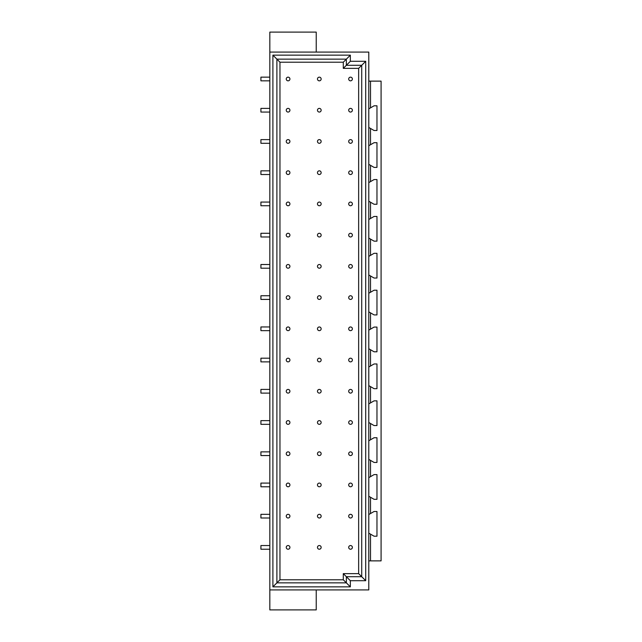 <?xml version="1.0" encoding="UTF-8"?>
<svg xmlns="http://www.w3.org/2000/svg" width="642" height="642" viewBox="0 0 642 642"><rect width="100%" height="100%" fill="white"/><g stroke="black" fill="none" stroke-linecap="round" stroke-linejoin="round"><path stroke-width="0.96" d="M348.694 516.16A1.846 1.846 0 0 1 351.455 514.563A1.846 1.846 0 0 1 351.455 517.757A1.846 1.846 0 0 1 348.694 516.16M317.469 516.16A1.846 1.846 0 0 1 320.23 514.563A1.846 1.846 0 0 1 320.23 517.757A1.846 1.846 0 0 1 317.469 516.16M269.825 514.314L260.917 514.314L260.917 518.006L269.825 518.006M286.244 516.16A1.846 1.846 0 0 1 289.004 514.563A1.846 1.846 0 0 1 289.004 517.757A1.846 1.846 0 0 1 286.244 516.16M348.694 484.935A1.846 1.846 0 0 1 351.455 483.338A1.846 1.846 0 0 1 351.455 486.532A1.846 1.846 0 0 1 348.694 484.935M317.469 484.935A1.846 1.846 0 0 1 320.23 483.338A1.846 1.846 0 0 1 320.23 486.532A1.846 1.846 0 0 1 317.469 484.935M269.825 486.78L260.917 486.78L269.825 486.78L260.917 486.78L260.917 483.089L269.825 483.089M286.244 484.935A1.846 1.846 0 0 1 289.004 483.338A1.846 1.846 0 0 1 289.004 486.532A1.846 1.846 0 0 1 286.244 484.935M348.694 453.709A1.846 1.846 0 0 1 351.455 452.112A1.846 1.846 0 0 1 351.455 455.306A1.846 1.846 0 0 1 348.694 453.709M317.469 453.709A1.846 1.846 0 0 1 320.23 452.112A1.846 1.846 0 0 1 320.23 455.306A1.846 1.846 0 0 1 317.469 453.709M269.825 451.864L260.917 451.864L260.917 455.555L269.825 455.555M286.244 453.709A1.846 1.846 0 0 1 289.004 452.112A1.846 1.846 0 0 1 289.004 455.306A1.846 1.846 0 0 1 286.244 453.709M348.694 422.484A1.846 1.846 0 0 1 351.455 420.887A1.846 1.846 0 0 1 351.455 424.081A1.846 1.846 0 0 1 348.694 422.484M317.469 422.484A1.846 1.846 0 0 1 320.23 420.887A1.846 1.846 0 0 1 320.23 424.081A1.846 1.846 0 0 1 317.469 422.484M269.825 420.638L260.917 420.638L260.917 424.33L269.825 424.33M286.244 422.484A1.846 1.846 0 0 1 289.004 420.887A1.846 1.846 0 0 1 289.004 424.081A1.846 1.846 0 0 1 286.244 422.484M348.694 391.259A1.846 1.846 0 0 1 351.455 389.662A1.846 1.846 0 0 1 351.455 392.856A1.846 1.846 0 0 1 348.694 391.259M317.469 391.259A1.846 1.846 0 0 1 320.23 389.662A1.846 1.846 0 0 1 320.23 392.856A1.846 1.846 0 0 1 317.469 391.259M318.753 389.501L319.307 389.413M269.825 389.413L260.917 389.413L260.917 393.105L269.825 393.105M286.244 391.259A1.846 1.846 0 0 1 289.004 389.662A1.846 1.846 0 0 1 289.004 392.856A1.846 1.846 0 0 1 286.244 391.259M348.694 360.034A1.846 1.846 0 0 1 351.455 358.437A1.846 1.846 0 0 1 351.455 361.631A1.846 1.846 0 0 1 348.694 360.034M317.469 360.034A1.846 1.846 0 0 1 320.23 358.437A1.846 1.846 0 0 1 320.23 361.631A1.846 1.846 0 0 1 317.469 360.034M269.825 358.188L260.917 358.188L260.917 361.879L269.825 361.879L260.917 361.879M286.244 360.034A1.846 1.846 0 0 1 289.004 358.437A1.846 1.846 0 0 1 289.004 361.631A1.846 1.846 0 0 1 286.244 360.034M348.694 328.808A1.846 1.846 0 0 1 351.455 327.211A1.846 1.846 0 0 1 351.455 330.405A1.846 1.846 0 0 1 348.694 328.808M317.469 328.808A1.846 1.846 0 0 1 320.23 327.211A1.846 1.846 0 0 1 320.23 330.405A1.846 1.846 0 0 1 317.469 328.808M260.917 326.963L269.825 326.963L260.917 326.963L260.917 330.654L269.825 330.654L260.917 330.654M286.244 328.808A1.846 1.846 0 0 1 289.004 327.211A1.846 1.846 0 0 1 289.004 330.405A1.846 1.846 0 0 1 286.244 328.808M348.694 297.583A1.846 1.846 0 0 1 351.455 295.986A1.846 1.846 0 0 1 351.455 299.18A1.846 1.846 0 0 1 348.694 297.583M317.469 297.583A1.846 1.846 0 0 1 320.23 295.986A1.846 1.846 0 0 1 320.23 299.18A1.846 1.846 0 0 1 317.469 297.583M260.917 295.737L269.825 295.737L260.917 295.737L260.917 299.421L269.825 299.421L260.917 299.421M286.244 297.583A1.846 1.846 0 0 1 289.004 295.986A1.846 1.846 0 0 1 289.004 299.18A1.846 1.846 0 0 1 286.244 297.583M348.694 266.358A1.846 1.846 0 0 1 351.455 264.761A1.846 1.846 0 0 1 351.455 267.955A1.846 1.846 0 0 1 348.694 266.358M317.469 266.358A1.846 1.846 0 0 1 320.23 264.761A1.846 1.846 0 0 1 320.23 267.955A1.846 1.846 0 0 1 317.469 266.358M318.753 264.6L319.307 264.512M269.825 268.195L260.917 268.195L269.825 268.195L260.917 268.195L260.917 264.512L269.825 264.512L260.917 264.512M286.244 266.358A1.846 1.846 0 0 1 289.004 264.761A1.846 1.846 0 0 1 289.004 267.955A1.846 1.846 0 0 1 286.244 266.358M348.694 235.132A1.846 1.846 0 0 1 351.455 233.536A1.846 1.846 0 0 1 351.455 236.729A1.846 1.846 0 0 1 348.694 235.132M317.469 235.132A1.846 1.846 0 0 1 320.23 233.536A1.846 1.846 0 0 1 320.23 236.729A1.846 1.846 0 0 1 317.469 235.132M260.917 233.287L269.825 233.287L260.917 233.287L260.917 236.97L269.825 236.97M286.244 235.132A1.846 1.846 0 0 1 289.004 233.536A1.846 1.846 0 0 1 289.004 236.729A1.846 1.846 0 0 1 286.244 235.132M348.694 203.907A1.846 1.846 0 0 1 351.455 202.31A1.846 1.846 0 0 1 351.455 205.504A1.846 1.846 0 0 1 348.694 203.907M317.469 203.907A1.846 1.846 0 0 1 320.23 202.31A1.846 1.846 0 0 1 320.23 205.504A1.846 1.846 0 0 1 317.469 203.907M269.825 202.061L260.917 202.061L260.917 205.745L269.825 205.745M286.244 203.907A1.846 1.846 0 0 1 289.004 202.31A1.846 1.846 0 0 1 289.004 205.504A1.846 1.846 0 0 1 286.244 203.907M348.694 172.674A1.846 1.846 0 0 1 351.455 171.077A1.846 1.846 0 0 1 351.455 174.271A1.846 1.846 0 0 1 348.694 172.674M317.469 172.674A1.846 1.846 0 0 1 320.23 171.077A1.846 1.846 0 0 1 320.23 174.271A1.846 1.846 0 0 1 317.469 172.674M269.825 170.836L260.917 170.836L260.917 174.52L269.825 174.52L260.917 174.52M286.244 172.674A1.846 1.846 0 0 1 289.004 171.077A1.846 1.846 0 0 1 289.004 174.271A1.846 1.846 0 0 1 286.244 172.674M348.694 141.449A1.846 1.846 0 0 1 351.455 139.852A1.846 1.846 0 0 1 351.455 143.046A1.846 1.846 0 0 1 348.694 141.449M317.469 141.449A1.846 1.846 0 0 1 320.23 139.852A1.846 1.846 0 0 1 320.23 143.046A1.846 1.846 0 0 1 317.469 141.449M269.825 139.611L260.917 139.611L260.917 143.294L269.825 143.294M286.244 141.449A1.846 1.846 0 0 1 289.004 139.852A1.846 1.846 0 0 1 289.004 143.046A1.846 1.846 0 0 1 286.244 141.449M348.694 110.223A1.846 1.846 0 0 1 351.455 108.626A1.846 1.846 0 0 1 351.455 111.82A1.846 1.846 0 0 1 348.694 110.223M317.469 110.223A1.846 1.846 0 0 1 320.23 108.626A1.846 1.846 0 0 1 320.23 111.82A1.846 1.846 0 0 1 317.469 110.223M349.978 108.466L350.532 108.386M269.825 108.386L260.917 108.386L260.917 112.069L269.825 112.069L260.917 112.069M286.244 110.223A1.846 1.846 0 0 1 289.004 108.626A1.846 1.846 0 0 1 289.004 111.82A1.846 1.846 0 0 1 286.244 110.223M368.789 108.851L374.077 105.802L376.966 105.802L376.966 130.511L374.077 130.511L370.514 128.448L370.514 144.739L374.077 142.685L376.966 142.685L376.966 167.393L374.077 167.393L370.514 165.331L370.514 181.622L374.077 179.559L376.966 179.559L376.966 204.268L374.077 204.268L370.514 202.214L370.514 218.505L374.077 216.442L376.966 216.442L376.966 241.151L374.077 241.151L370.514 239.097L370.514 255.38L374.077 253.325L376.966 253.325L376.966 278.034L374.077 278.034L370.514 275.972L370.514 292.262L374.077 290.208L376.966 290.208L376.966 314.917L374.077 314.917L370.514 312.855L370.514 329.145L374.077 327.083L376.966 327.083L376.966 351.792L374.077 351.792L370.514 349.738L370.514 366.028L374.077 363.966L376.966 363.966L376.966 388.675L374.077 388.675L370.514 386.62L370.514 402.903L374.077 400.849L376.966 400.849L376.966 425.558L374.077 425.558L370.514 423.495L370.514 439.786L374.077 437.732L376.966 437.732L376.966 462.441L374.077 462.441L370.514 460.378L370.514 476.669L374.077 474.607L376.966 474.607L376.966 499.316L374.077 499.316L370.514 497.261L370.514 513.552L374.077 511.489L376.966 511.489L376.966 536.198L374.077 536.198L370.514 534.144L370.514 560.875L368.789 560.875M370.514 128.448L368.789 127.461M368.789 145.734L370.514 144.739M370.514 165.331L368.789 164.336M368.789 182.617L370.514 181.622M370.514 202.214L368.789 201.219M368.789 219.492L370.514 218.505M370.514 239.097L368.789 238.102M368.789 256.375L370.514 255.38M370.514 275.972L368.789 274.985M368.789 293.258L370.514 292.262M370.514 312.855L368.789 311.86M368.789 330.14L370.514 329.145M370.514 349.738L368.789 348.742M368.789 367.015L370.514 366.028M370.514 386.62L368.789 385.625M368.789 403.898L370.514 402.903M370.514 423.495L368.789 422.508M368.789 440.781L370.514 439.786M370.514 460.378L368.789 459.383M368.789 477.664L370.514 476.669M370.514 497.261L368.789 496.266M368.789 514.539L370.514 513.552M370.514 534.144L368.789 533.149M370.514 560.875L381.083 560.875L381.083 81.125L370.514 81.125L370.514 107.856M349.978 77.241L350.532 77.152M269.825 77.152L260.917 77.152L260.917 80.844L269.825 80.844M287.528 77.241L288.081 77.152M269.825 545.539L260.917 545.539L260.917 549.231L269.825 549.231M269.825 589.926L368.789 589.926L368.789 52.074L269.825 52.074L269.825 609.9L316.233 609.9L316.233 589.926M269.825 52.074L269.825 32.1L316.233 32.1L316.233 52.074M348.694 78.998A1.846 1.846 0 0 1 351.455 77.401A1.846 1.846 0 0 1 351.455 80.595A1.846 1.846 0 0 1 348.694 78.998M286.244 78.998A1.846 1.846 0 0 1 289.004 77.401A1.846 1.846 0 0 1 289.004 80.595A1.846 1.846 0 0 1 286.244 78.998M317.469 78.998A1.846 1.846 0 0 1 320.23 77.401A1.846 1.846 0 0 1 320.23 80.595A1.846 1.846 0 0 1 317.469 78.998M348.694 547.385A1.846 1.846 0 0 1 351.455 545.788A1.846 1.846 0 0 1 351.455 548.982A1.846 1.846 0 0 1 348.694 547.385M286.244 547.385A1.846 1.846 0 0 1 289.004 545.788A1.846 1.846 0 0 1 289.004 548.982A1.846 1.846 0 0 1 286.244 547.385M317.469 547.385A1.846 1.846 0 0 1 320.23 545.788A1.846 1.846 0 0 1 320.23 548.982A1.846 1.846 0 0 1 317.469 547.385M343.285 68.365L350.347 61.295L365.715 61.295L365.715 580.705L361.719 576.709L346.359 576.709L350.347 580.705L350.347 586.852L346.359 582.856L276.895 582.856L276.895 59.144L272.898 55.148L350.347 55.148L346.359 59.144L346.359 65.291L361.719 65.291L361.719 576.709L358.645 573.635L343.285 573.635L346.359 576.709L346.359 582.856L343.285 579.782L279.968 579.782L279.968 62.218L343.285 62.218L343.285 68.365L358.645 68.365L358.645 573.635M365.715 61.295L358.645 68.365M279.968 62.218L276.895 59.144L346.359 59.144L343.285 62.218M350.347 586.852L272.898 586.852L279.968 579.782M343.285 573.635L343.285 579.782M350.347 55.148L350.347 61.295M365.715 580.705L350.347 580.705M272.898 586.852L272.898 55.148M368.789 81.125L370.514 81.125"/></g></svg>
